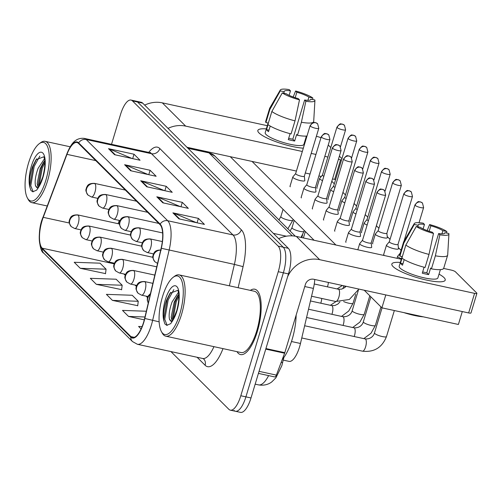 <?xml version="1.0" encoding="UTF-8"?>
<svg xmlns="http://www.w3.org/2000/svg" width="502" height="502" viewBox="0 0 502 502"><rect width="100%" height="100%" fill="white"/><g stroke="black" fill="none" stroke-linecap="round" stroke-linejoin="round"><path stroke-width="0.75" d="M314.779 279.482A20.908 7.354 102.3 0 1 313.405 288.412L300.472 343.475A20.908 7.354 102.3 0 1 299.537 346.964A20.908 7.354 102.3 0 1 289.064 361.377L283.247 360.116M257.325 331.521A33.452 11.772 -77.7 0 0 254.771 289.202A33.452 11.772 -77.7 0 0 250.329 290.376A33.452 11.772 -77.7 0 1 254.771 289.202A33.452 11.772 -77.7 0 1 257.325 331.521A33.452 11.772 -77.7 0 1 240.558 354.581A33.452 11.772 -77.7 0 0 257.325 331.521M143.647 322.14A22.301 7.844 102.3 0 1 132.472 337.513A22.301 7.844 102.3 0 1 130.903 336.61L42.181 248.176A22.301 7.844 102.3 0 1 43.241 217.341L66.967 154.352A22.301 7.844 102.3 0 1 76.95 142.505A22.301 7.844 102.3 0 1 78.519 143.409L160.006 224.626A22.301 7.844 102.3 0 1 161.136 248.214L144.645 318.412A22.301 7.844 102.3 0 1 143.647 322.14M143.81 322.297A22.86 8.045 -77.7 0 0 144.833 318.481L161.318 248.277A22.86 8.045 -77.7 0 0 160.163 224.105L78.676 142.882A22.86 8.045 -77.7 0 0 66.835 154.101L43.109 217.09A22.86 8.045 -77.7 0 0 42.024 248.697L130.746 337.137A22.86 8.045 -77.7 0 0 143.81 322.297M233.957 410.429A20.908 7.354 -77.7 0 0 235.432 411.27L240.533 412.38A20.908 7.354 -77.7 0 0 251.006 397.967L288.462 273.916A20.908 7.354 -77.7 0 0 288.336 248.314L142.681 103.13L137.579 102.019A20.908 7.354 -77.7 0 0 136.105 101.178A20.908 7.354 -77.7 0 1 137.579 102.019L283.241 247.21L137.579 102.019L132.478 100.915A20.908 7.354 -77.7 0 0 131.009 100.067A20.908 7.354 -77.7 0 0 120.53 114.481L111.519 144.319M288.462 273.916L283.36 272.812A20.908 7.354 -77.7 0 0 283.241 247.21A20.908 7.354 -77.7 0 1 283.36 272.812L245.911 396.856L283.36 272.812L278.259 271.701A20.908 7.354 -77.7 0 0 278.139 246.099L132.478 100.915M235.432 411.27A20.908 7.354 -77.7 0 0 245.911 396.856A20.908 7.354 -77.7 0 1 235.432 411.27L230.33 410.159A20.908 7.354 -77.7 0 0 240.809 395.745L278.259 271.701M80.251 268.294L106.073 269.197L100.036 263.18L74.214 262.276L80.251 268.294L105.52 273.609M96.346 284.333L122.168 285.236L116.131 279.219L90.31 278.321L96.346 284.333L121.616 289.648M112.442 300.378L138.263 301.282L132.227 295.264L106.405 294.36L112.442 300.378L137.711 305.693M237 351.664A33.452 11.772 -77.7 0 0 240.558 354.581A33.452 11.772 -77.7 0 1 237 351.664M170.937 351.582L228.862 409.318A20.908 7.354 -77.7 0 0 230.33 410.159M108.514 148.674L134.015 154.221L140.052 160.238L114.55 154.691L108.514 148.674A5.572 5.089 134.9 0 1 109.38 148.95L115.303 154.854M156.8 196.803L182.301 202.35L188.332 208.361L162.836 202.821L156.8 196.803A5.572 5.089 134.9 0 1 157.659 197.079L163.589 202.984M172.895 212.848L198.397 218.389L204.427 224.407L178.932 218.866L172.895 212.848A5.572 5.089 134.9 0 1 173.755 213.118L179.685 219.029M124.609 164.719L150.111 170.266L156.147 176.277L130.645 170.736L124.609 164.719A5.572 5.089 134.9 0 1 125.475 164.989L131.398 170.9M140.704 180.764L166.206 186.305L172.236 192.322L146.741 186.775L140.704 180.764A5.572 5.089 134.9 0 1 141.57 181.034L147.494 186.945M146.333 311.24L122.501 310.405L128.537 316.423L144.294 319.843M142.104 326.57L138.596 326.451L141.087 328.929M166.206 186.305L164.869 190.722M164.261 190.584L141.57 181.034M150.111 170.266L148.774 174.677M148.165 174.545L125.475 164.989M198.397 218.389L197.06 222.806M196.451 222.675L173.755 213.118M182.301 202.35L180.965 206.761M180.356 206.629L157.659 197.079M134.015 154.221L132.679 158.632M132.07 158.5L109.38 148.95M138.263 301.282L137.686 305.869M128.537 316.423L144.978 316.994M122.168 285.236L121.591 289.823M106.073 269.197L105.495 273.785M142.681 103.13A20.908 7.354 -77.7 0 0 141.206 102.289L131.009 100.067M400.226 253.146L397.678 256.189A6.275 1.293 16.8 0 0 397.622 256.29A6.275 1.293 16.8 0 0 397.891 256.855A6.275 1.293 16.8 0 0 401.456 258.731M362.532 240.245L359.721 243.595A6.275 1.293 16.8 0 0 359.664 243.696A6.275 1.293 16.8 0 0 367.483 247.31A6.275 1.293 16.8 0 0 371.675 247.323A6.275 1.293 16.8 0 0 371.687 247.204L371.204 242.861M362.557 240.207A4.531 0.935 16.8 0 0 362.519 240.282A4.531 0.935 16.8 0 0 362.714 240.69A4.531 0.935 16.8 0 0 368.161 242.893A4.531 0.935 16.8 0 0 371.191 242.899A4.531 0.935 16.8 0 0 371.198 242.817M389.339 241.726L386.534 245.083A6.275 1.293 16.8 0 0 386.477 245.183A6.275 1.293 16.8 0 0 386.747 245.748A6.275 1.293 16.8 0 0 394.29 248.797A6.275 1.293 16.8 0 0 398.488 248.804A6.275 1.293 16.8 0 0 398.494 248.691L398.011 244.348M389.37 241.694A4.531 0.935 16.8 0 0 389.326 241.769A4.531 0.935 16.8 0 0 389.521 242.177A4.531 0.935 16.8 0 0 394.974 244.38A4.531 0.935 16.8 0 0 397.998 244.386A4.531 0.935 16.8 0 0 398.004 244.305M378.194 230.619L375.389 233.97A6.275 1.293 16.8 0 0 375.333 234.07A6.275 1.293 16.8 0 0 375.596 234.635A6.275 1.293 16.8 0 0 383.145 237.691A6.275 1.293 16.8 0 0 387.337 237.697A6.275 1.293 16.8 0 0 387.349 237.584L386.866 233.235M378.219 230.587A4.531 0.935 16.8 0 0 378.182 230.656A4.531 0.935 16.8 0 0 378.376 231.064A4.531 0.935 16.8 0 0 383.823 233.273A4.531 0.935 16.8 0 0 386.854 233.273A4.531 0.935 16.8 0 0 386.86 233.192M367.05 219.512L364.239 222.863A6.275 1.293 16.8 0 0 364.182 222.963A6.275 1.293 16.8 0 0 364.452 223.528A6.275 1.293 16.8 0 0 367.119 225.047M367.075 219.474A4.531 0.935 16.8 0 0 367.037 219.55A4.531 0.935 16.8 0 0 367.226 219.958A4.531 0.935 16.8 0 0 368.424 220.723M376.067 226.753A6.275 1.293 16.8 0 0 376.193 226.59A6.275 1.293 16.8 0 0 376.205 226.471L376.186 226.346M355.899 208.399L353.094 211.75A6.275 1.293 16.8 0 0 353.038 211.85A6.275 1.293 16.8 0 0 353.308 212.415A6.275 1.293 16.8 0 0 355.974 213.94M355.931 208.368A4.531 0.935 16.8 0 0 355.893 208.437A4.531 0.935 16.8 0 0 356.081 208.845A4.531 0.935 16.8 0 0 357.28 209.61M364.916 215.647A6.275 1.293 16.8 0 0 365.048 215.477A6.275 1.293 16.8 0 0 365.061 215.364L365.042 215.232M351.381 229.132L348.576 232.482A6.275 1.293 16.8 0 0 348.52 232.583A6.275 1.293 16.8 0 0 356.338 236.204A6.275 1.293 16.8 0 0 360.53 236.21A6.275 1.293 16.8 0 0 360.543 236.097L360.059 231.748M351.413 229.1A4.531 0.935 16.8 0 0 351.375 229.169A4.531 0.935 16.8 0 0 351.563 229.577A4.531 0.935 16.8 0 0 357.016 231.786A4.531 0.935 16.8 0 0 360.047 231.792A4.531 0.935 16.8 0 0 360.053 231.704M340.237 218.025L337.432 221.376A6.275 1.293 16.8 0 0 337.375 221.476A6.275 1.293 16.8 0 0 345.188 225.091A6.275 1.293 16.8 0 0 349.386 225.103A6.275 1.293 16.8 0 0 349.392 224.984L348.909 220.642M340.268 217.987A4.531 0.935 16.8 0 0 340.224 218.063A4.531 0.935 16.8 0 0 340.419 218.47A4.531 0.935 16.8 0 0 345.872 220.673A4.531 0.935 16.8 0 0 348.896 220.679A4.531 0.935 16.8 0 0 348.909 220.598M329.092 206.912L326.287 210.263A6.275 1.293 16.8 0 0 326.231 210.369A6.275 1.293 16.8 0 0 334.043 213.984A6.275 1.293 16.8 0 0 338.241 213.99A6.275 1.293 16.8 0 0 338.248 213.877L337.764 209.535M329.124 206.88A4.531 0.935 16.8 0 0 329.08 206.956A4.531 0.935 16.8 0 0 329.274 207.364A4.531 0.935 16.8 0 0 334.727 209.566A4.531 0.935 16.8 0 0 337.752 209.572A4.531 0.935 16.8 0 0 337.758 209.491M444.032 277.619A27.874 5.735 -163.2 0 1 442.783 281.578A27.874 5.735 -163.2 0 1 416.88 277.568A27.874 5.735 -163.2 0 1 393.079 266.575A27.874 5.735 -163.2 0 1 393.035 266.531A27.874 5.735 -163.2 0 1 400.332 262.452A27.874 5.735 -163.2 0 0 391.849 264.021A27.874 5.735 -163.2 0 0 393.035 266.531A27.874 5.735 -163.2 0 0 421.787 278.949A27.874 5.735 -163.2 0 0 445.224 280.135A27.874 5.735 -163.2 0 0 444.032 277.619A27.874 5.735 -163.2 0 0 439.024 274.136A27.874 5.735 -163.2 0 1 444.032 277.619M287.627 276.684A27.874 25.458 -45.1 0 1 319.667 259.672L474.572 293.356A3.483 0.715 16.8 0 0 476.9 293.356A3.483 0.715 16.8 0 0 476.749 293.042L455.427 271.789A3.483 0.715 16.8 0 0 451.235 270.089L443.636 268.438M278.666 238.676A27.874 25.458 -45.1 0 1 296.331 236.411L401.299 259.233M476.9 293.356L470.989 312.947A3.483 0.715 -163.2 0 1 468.655 312.941L313.756 279.263A6.972 6.363 134.9 0 0 305.411 284.402L284.803 352.668A3.483 1.224 102.3 0 1 284.615 353.22L276.37 375.107A3.483 1.224 102.3 0 1 274.814 376.958L258.43 373.394M303.321 148.19A27.874 5.735 -163.2 0 1 259.088 133.017A27.874 5.735 -163.2 0 1 259.045 132.98A27.874 5.735 -163.2 0 1 266.336 128.895A27.874 5.735 -163.2 0 0 257.859 130.464A27.874 5.735 -163.2 0 0 259.045 132.98A27.874 5.735 -163.2 0 0 303.321 148.19M168.013 128.386A27.874 25.458 -45.1 0 1 185.677 126.121L302.329 151.485M144.676 105.119A27.874 25.458 -45.1 0 1 162.341 102.86L267.309 125.682M305.034 140.579A27.874 5.735 -163.2 0 1 305.536 140.861A27.874 5.735 -163.2 0 0 305.034 140.579M311.209 153.411L315.934 154.44M324.813 156.373L327.906 157.044M338.423 159.329L340.582 159.799A3.483 0.715 16.8 0 0 341.523 159.962M328.245 145.022L330.774 147.544M339.39 156.128L341.918 158.651M320.935 137.868A3.483 0.715 16.8 0 0 317.239 136.538L316.36 136.343M335.612 179.553A3.483 0.715 -163.2 0 1 334.665 179.383L332.506 178.913M321.286 176.478L318.902 175.957M310.023 174.025L305.298 173.002M296.412 171.069L186.964 147.268M282.231 359.551A34.845 12.261 -77.7 0 0 292.145 339.402A34.845 12.261 -77.7 0 0 296.155 315.061M161.399 331.552L162.221 333.052A31.362 11.031 -77.7 0 0 165.785 336.183L241.004 352.536A31.362 11.031 -77.7 0 0 256.717 330.918A31.362 11.031 -77.7 0 0 254.326 291.248L179.107 274.895A31.362 11.031 -77.7 0 0 174.57 276.257L173.196 277.286A29.969 10.542 -77.7 0 0 162.522 296.638A29.969 10.542 -77.7 0 0 161.399 331.552A29.969 10.542 -77.7 0 0 179.823 313.882A29.969 10.542 -77.7 0 0 182.69 284.383A29.969 10.542 -77.7 0 0 173.196 277.286M165.785 336.183A31.362 11.031 -77.7 0 0 181.498 314.559A31.362 11.031 -77.7 0 0 179.107 274.895M172.663 320.652L176.748 310.619C181.222 292.873 177.15 289.729 177.677 290.369L170.009 293.281L166.52 300.234C163.74 308.291 162.905 315.281 164.016 321.211L164.938 324.016L166.808 325.334L170.693 323.652L172.663 320.652A19.936 7.015 -77.7 0 0 176.924 310.995A19.936 7.015 -77.7 0 0 176.811 286.586A19.936 7.015 -77.7 0 0 165.415 299.525A19.936 7.015 -77.7 0 0 164.016 321.211L163.903 320.627M172.123 321.587L171.257 321.449L169.431 318.958C168.641 314.704 169.525 309.025 172.092 301.915L178.423 292.359M172.13 321.136L171.182 317.113L174.112 302.355L177.382 296.073L178.743 294.354M163.959 320.929L163.746 319.096L167.166 299.769L170.724 292.327M171.828 320.583L175.261 301.526L178.467 294.668M167.153 325.39L164.763 319.316L168.176 299.989L173.824 289.635M172.813 320.376L176.271 301.746L178.85 295.992M27.409 198.001L28.231 199.501A31.362 11.031 -77.7 0 0 31.795 202.626A31.362 11.031 -77.7 0 0 47.508 181.009A31.362 11.031 -77.7 0 0 45.117 141.338A31.362 11.031 -77.7 0 0 40.574 142.706L39.206 143.729A29.969 10.542 -77.7 0 0 28.526 163.081A29.969 10.542 -77.7 0 0 27.409 198.001A29.969 10.542 -77.7 0 0 45.833 180.331A29.969 10.542 -77.7 0 0 48.7 150.826A29.969 10.542 -77.7 0 0 39.206 143.729M38.673 187.095L42.758 177.068C47.232 159.316 43.159 156.172 43.687 156.819L36.018 159.724L32.53 166.677C29.75 174.734 28.915 181.73 30.026 187.66L30.948 190.465L32.818 191.783L36.702 190.095L38.673 187.095A19.936 7.015 -77.7 0 0 42.934 177.444A19.936 7.015 -77.7 0 0 42.821 153.028A19.936 7.015 -77.7 0 0 31.425 165.967A19.936 7.015 -77.7 0 0 30.026 187.66L29.913 187.07M38.133 188.037L37.267 187.892L35.441 185.407C34.651 181.153 35.535 175.468 38.096 168.358L44.433 158.801M38.139 187.585L37.186 183.556L40.122 168.804L43.385 162.522L44.747 160.797M29.969 187.378L29.756 185.545L33.176 166.212L36.734 158.77M37.832 187.026L41.271 167.975L44.477 161.111M33.163 191.833L30.766 185.765L34.186 166.432L39.834 156.084M38.823 186.819L42.281 168.195L44.86 162.435M317.088 188.294A6.275 1.293 -163.2 0 1 317.069 188.275A6.275 1.293 -163.2 0 1 316.8 187.71A6.275 1.293 -163.2 0 1 316.862 187.604M328.233 199.407A6.275 1.293 -163.2 0 1 328.214 199.382A6.275 1.293 -163.2 0 1 327.95 198.817A6.275 1.293 -163.2 0 1 328.007 198.717M350.528 221.62A6.275 1.293 -163.2 0 1 350.509 221.602A6.275 1.293 -163.2 0 1 350.239 221.037A6.275 1.293 -163.2 0 1 350.296 220.936M361.672 232.733A6.275 1.293 -163.2 0 1 361.653 232.715A6.275 1.293 -163.2 0 1 361.384 232.15A6.275 1.293 -163.2 0 1 361.44 232.043M372.817 243.84A6.275 1.293 -163.2 0 1 372.798 243.821A6.275 1.293 -163.2 0 1 372.534 243.257A6.275 1.293 -163.2 0 1 372.591 243.156M383.967 254.953A6.275 1.293 -163.2 0 1 383.942 254.934A6.275 1.293 -163.2 0 1 383.679 254.363A6.275 1.293 -163.2 0 1 383.735 254.263M339.383 210.514A6.275 1.293 -163.2 0 1 339.358 210.495A6.275 1.293 -163.2 0 1 339.095 209.93A6.275 1.293 -163.2 0 1 339.151 209.823M462.292 311.554L458.395 324.468L381.903 307.833L364.245 290.238M314.126 240.282L230.255 156.68M331.791 181.291L334.326 183.814M342.935 192.398L345.47 194.92M354.086 203.511L356.615 206.033M365.23 214.618L367.759 217.14M376.374 225.731L378.91 228.253M387.237 236.549L390.054 239.36M398.381 247.662L401.073 250.347M335.926 245.02L252.054 161.424M345.991 242.334A6.275 1.293 -163.2 0 1 345.721 241.769A6.275 1.293 -163.2 0 1 345.778 241.669M334.847 231.227A6.275 1.293 -163.2 0 1 334.577 230.663A6.275 1.293 -163.2 0 1 334.633 230.556M323.696 220.114A6.275 1.293 -163.2 0 1 323.432 219.55A6.275 1.293 -163.2 0 1 323.489 219.449M312.551 209.008A6.275 1.293 -163.2 0 1 312.282 208.443A6.275 1.293 -163.2 0 1 312.344 208.336M301.407 197.901A6.275 1.293 -163.2 0 1 301.137 197.33A6.275 1.293 -163.2 0 1 301.194 197.23M290.263 186.788A6.275 1.293 -163.2 0 1 289.993 186.223A6.275 1.293 -163.2 0 1 290.049 186.123M381.903 307.833L385.8 294.925M444.703 233.304L444.897 232.671A13.937 2.868 -163.2 0 1 444.885 233.016A13.937 2.868 -163.2 0 1 438.629 233.562L426.8 272.737A13.937 2.868 16.8 0 1 422.659 271.921M429.009 254.42L433.49 233.411L432.253 232.175A13.937 2.868 -163.2 0 1 420.205 227.306L416.283 226.452L405.842 245.058L401.901 258.11A22.998 4.731 -163.2 0 0 425.062 267.478L429.009 254.42A22.998 4.731 -163.2 0 1 405.842 245.058M440.386 269.637L437.882 277.92A20.212 4.16 -163.2 0 1 420.889 277.06A20.212 4.16 -163.2 0 1 400.05 268.055A20.212 4.16 -163.2 0 1 399.19 266.236L402.102 256.585M404.204 259.603L402.516 265.2A20.212 4.16 -163.2 0 1 401.23 264.14A20.212 4.16 -163.2 0 1 400.502 263.199L402.014 258.191M417.752 226.772L418.197 225.298L414.275 224.45L403.834 243.05L399.887 256.108L402.347 256.641M399.887 256.108A22.998 4.731 -163.2 0 1 399.674 254.985L403.614 241.926A22.998 4.731 -163.2 0 1 403.708 241.713L414.269 223.578A18.122 3.727 -163.2 0 1 423.224 223.177L424.46 224.413L423.111 228.881M403.834 243.05A22.998 4.731 -163.2 0 1 403.614 241.926M433.49 233.411A18.122 3.727 -163.2 0 1 416.283 226.452M414.275 224.45A18.122 3.727 -163.2 0 1 414.269 223.578M429.191 231.253L430.835 225.793L429.599 224.563L427.177 230.556M429.599 224.563A18.122 3.727 -163.2 0 1 446.805 231.522L442.883 230.669L441.917 233.863M446.698 233.066L446.805 231.522M418.197 225.298A13.937 2.868 -163.2 0 1 418.204 224.959A13.937 2.868 -163.2 0 1 424.46 224.413M430.835 225.793A13.937 2.868 -163.2 0 1 442.883 230.669M423.343 316.844A23.694 4.876 -163.2 0 1 403.872 312.614M424.077 267.227L422.276 273.195A20.212 4.16 -163.2 0 0 428.652 274.581L430.622 268.049L431.438 268.865L435.378 255.807L439.865 234.798L438.629 233.562M444.897 232.671L448.813 233.524A18.122 3.727 -163.2 0 1 448.92 234.045L447.69 254.991A22.998 4.731 -163.2 0 1 447.646 255.217L443.705 268.275A22.998 4.731 -163.2 0 1 431.438 268.865M447.646 255.217A22.998 4.731 -163.2 0 1 435.378 255.807M448.92 234.045A18.122 3.727 -163.2 0 1 439.865 234.798M428.652 274.581L426.8 272.737M402.962 263.732L400.502 263.199M310.713 99.747L310.901 99.12A13.937 2.868 -163.2 0 1 310.895 99.459A13.937 2.868 -163.2 0 1 304.639 100.005L292.81 139.179A13.937 2.868 16.8 0 1 288.669 138.37M295.013 120.863L299.499 99.854L298.263 98.624A13.937 2.868 -163.2 0 1 286.215 93.748L282.293 92.895L271.852 111.5L267.911 124.559A22.998 4.731 -163.2 0 0 291.072 133.921L295.013 120.863A22.998 4.731 -163.2 0 1 271.852 111.5M306.389 136.08L303.892 144.363A20.212 4.16 -163.2 0 1 286.899 143.503A20.212 4.16 -163.2 0 1 266.06 134.505A20.212 4.16 -163.2 0 1 265.194 132.679L268.112 123.034M270.214 126.046L268.526 131.649A20.212 4.16 -163.2 0 1 267.24 130.583A20.212 4.16 -163.2 0 1 266.512 129.641L268.024 124.64M283.762 93.215L284.201 91.747L280.285 90.893L269.844 109.492L265.897 122.551L268.357 123.084M265.897 122.551A22.998 4.731 -163.2 0 1 265.683 121.428L269.624 108.369A22.998 4.731 -163.2 0 1 269.718 108.156L280.279 90.027A18.122 3.727 -163.2 0 1 289.234 89.62L290.47 90.856L289.121 95.324M269.844 109.492A22.998 4.731 -163.2 0 1 269.624 108.369M299.499 99.854A18.122 3.727 -163.2 0 1 282.293 92.895M280.285 90.893A18.122 3.727 -163.2 0 1 280.279 90.027M295.195 97.695L296.845 92.242L295.609 91.006L293.181 96.999M295.609 91.006A18.122 3.727 -163.2 0 1 312.809 97.965L308.893 97.112L307.927 100.306M312.708 99.509L312.809 97.965M284.201 91.747A13.937 2.868 -163.2 0 1 284.207 91.402A13.937 2.868 -163.2 0 1 290.47 90.856M296.845 92.242A13.937 2.868 -163.2 0 1 308.893 97.112M290.087 133.67L288.286 139.638A20.212 4.16 -163.2 0 0 294.661 141.024L296.632 134.498L297.448 135.308L301.388 122.25L305.875 101.241L304.639 100.005M306.998 136.023A22.998 4.731 -163.2 0 1 297.448 135.308M310.901 99.12L314.823 99.973A18.122 3.727 -163.2 0 1 314.93 100.488L313.7 121.434A22.998 4.731 -163.2 0 1 313.656 121.666A22.998 4.731 -163.2 0 1 301.388 122.25M314.93 100.488A18.122 3.727 -163.2 0 1 305.875 101.241M294.661 141.024L292.81 139.179M268.965 130.175L266.512 129.641M344.755 197.292L341.95 200.643A6.275 1.293 16.8 0 0 341.893 200.744A6.275 1.293 16.8 0 0 342.163 201.308A6.275 1.293 16.8 0 0 344.824 202.827M344.786 197.255A4.531 0.935 16.8 0 0 344.742 197.33A4.531 0.935 16.8 0 0 344.937 197.738A4.531 0.935 16.8 0 0 346.129 198.503M353.772 204.54A6.275 1.293 16.8 0 0 353.904 204.37A6.275 1.293 16.8 0 0 353.91 204.251L353.897 204.126M333.61 186.179L330.805 189.53A6.275 1.293 16.8 0 0 330.749 189.63A6.275 1.293 16.8 0 0 331.013 190.202A6.275 1.293 16.8 0 0 333.679 191.72M333.635 186.148A4.531 0.935 16.8 0 0 333.598 186.217A4.531 0.935 16.8 0 0 333.792 186.625A4.531 0.935 16.8 0 0 334.985 187.39M342.628 193.427A6.275 1.293 16.8 0 0 342.759 193.257A6.275 1.293 16.8 0 0 342.766 193.144L342.753 193.013M322.466 175.072L319.655 178.423A6.275 1.293 16.8 0 0 319.605 178.524A6.275 1.293 16.8 0 0 319.868 179.088A6.275 1.293 16.8 0 0 322.535 180.607M322.491 175.035A4.531 0.935 16.8 0 0 322.453 175.11A4.531 0.935 16.8 0 0 322.648 175.518A4.531 0.935 16.8 0 0 323.84 176.284M331.483 182.32A6.275 1.293 16.8 0 0 331.609 182.151A6.275 1.293 16.8 0 0 331.621 182.031L331.609 181.906M317.948 195.805L315.137 199.156A6.275 1.293 16.8 0 0 315.087 199.256A6.275 1.293 16.8 0 0 322.899 202.877A6.275 1.293 16.8 0 0 327.091 202.883A6.275 1.293 16.8 0 0 327.103 202.77L326.62 198.422M317.973 195.767A4.531 0.935 16.8 0 0 317.935 195.843A4.531 0.935 16.8 0 0 318.13 196.251A4.531 0.935 16.8 0 0 323.577 198.453A4.531 0.935 16.8 0 0 326.607 198.459A4.531 0.935 16.8 0 0 326.614 198.378M306.804 184.692L303.992 188.043A6.275 1.293 16.8 0 0 303.936 188.15A6.275 1.293 16.8 0 0 311.755 191.764A6.275 1.293 16.8 0 0 315.946 191.77A6.275 1.293 16.8 0 0 315.959 191.657L315.476 187.315M306.829 184.661A4.531 0.935 16.8 0 0 306.791 184.736A4.531 0.935 16.8 0 0 306.979 185.144A4.531 0.935 16.8 0 0 312.432 187.346A4.531 0.935 16.8 0 0 315.463 187.353A4.531 0.935 16.8 0 0 315.469 187.271M295.653 173.585L292.848 176.936A6.275 1.293 16.8 0 0 292.791 177.037A6.275 1.293 16.8 0 0 300.61 180.657A6.275 1.293 16.8 0 0 304.802 180.664A6.275 1.293 16.8 0 0 304.808 180.551L304.325 176.202M295.684 173.554A4.531 0.935 16.8 0 0 295.64 173.623A4.531 0.935 16.8 0 0 295.835 174.031A4.531 0.935 16.8 0 0 301.288 176.24A4.531 0.935 16.8 0 0 304.319 176.24A4.531 0.935 16.8 0 0 304.325 176.158M291.48 341.517L300.472 343.475M304.77 286.535L313.405 288.412M130.903 336.61L134.272 337.344M78.676 142.882A6.972 6.363 -45.1 0 1 86.212 139.512L167.699 220.736A27.874 9.808 102.3 0 1 169.111 250.216L152.627 320.414A27.874 9.808 102.3 0 1 151.378 325.07A27.874 9.808 102.3 0 1 137.41 344.29L202.682 358.484A27.874 9.808 -77.7 0 0 213.946 346.656M144.833 318.481L159.153 321.832M161.318 248.277L234.384 264.41A27.874 9.808 -77.7 0 0 232.978 234.93L167.699 220.736A6.972 6.363 134.9 0 0 160.163 224.105M66.835 154.101A6.972 2.516 -159.4 0 1 66.891 153.844C70.506 144.896 74.898 137.397 84.254 138.389A27.874 9.808 102.3 0 1 86.212 139.512L151.491 153.706A27.874 9.808 -77.7 0 0 149.527 152.583L150.619 152.564M43.109 217.09A6.972 2.516 -159.4 0 1 43.166 216.833C36.64 231.171 39.532 251.96 43.774 253.14L132.497 341.573A6.972 6.363 -45.1 0 1 130.746 337.137M42.024 248.697A6.972 6.363 134.9 0 0 43.774 253.14M223.001 348.62A34.845 12.261 102.3 0 1 205.123 365.274L197.091 357.267M148.711 152.407A34.845 12.261 102.3 0 1 159.837 148.561L241.324 229.784A34.845 12.261 102.3 0 1 243.081 266.637L238.13 287.728M240.809 395.745L251.006 397.967M278.139 246.099L288.336 248.314M229.358 285.82L234.384 264.41L243.081 266.637M241.324 229.784A6.972 6.363 134.9 0 1 232.978 234.93L151.491 153.706A6.972 6.363 134.9 0 0 159.837 148.561M205.123 365.274A6.972 6.363 134.9 0 0 203.668 358.949L202.682 358.484M66.967 154.352L95.788 160.615M43.241 217.341L69.339 223.013M119.325 220.409L118.095 223.679M112.906 262.879A22.301 7.844 -77.7 0 0 113.571 263.701L114.073 264.196M42.181 248.176L113.571 263.701A12.544 11.452 134.9 0 1 114.18 263.851M123.843 273.941L125.218 275.309M134.994 285.048L136.362 286.416M146.138 296.161L147.506 297.523M283.862 357.493L281.835 365.688L275.943 377.768L271.858 381.834C270.139 383.227 265.583 386.101 258.543 384.883A27.874 9.808 -77.7 0 0 268.608 375.609M286.397 236.204L273.339 233.367M292.264 235.871L209.02 152.897L188.03 148.335M207.062 151.773L214.919 156.084A13.937 12.726 134.9 0 0 209.02 152.897A27.874 9.808 -77.7 0 0 207.062 151.773L187.133 147.437M282.682 362.513A13.937 0.615 -166.8 0 1 281.145 362.438M148.259 303.026A6.972 6.363 -45.1 0 1 147.826 298.081A6.972 6.363 134.9 0 1 150.274 294.448M415.135 205.362A4.531 0.935 16.8 0 0 419.804 207.382A4.531 0.935 16.8 0 0 423.613 207.577L422.477 203.059A4.531 4.135 -45.1 0 0 420.557 202.024A4.531 4.135 134.9 0 0 415.135 205.362A4.531 0.935 16.8 0 1 414.941 204.954L403.991 241.23M365.607 346.844A6.275 2.209 -77.7 0 0 365.676 339.283A6.275 2.209 -77.7 0 0 365.13 338.906C371.386 339.371 374.046 334.997 374.479 332.939A6.275 1.293 16.8 0 0 374.749 333.504A6.275 1.293 16.8 0 0 374.875 333.617A6.275 1.293 16.8 0 0 381.401 336.346A6.275 1.293 16.8 0 0 386.49 336.566C382.06 347.629 374.046 352.498 362.463 351.168A6.275 2.209 -77.7 0 0 365.607 346.844M377.178 192.768A4.531 0.935 16.8 0 0 381.853 194.789A4.531 0.935 16.8 0 0 385.661 194.977L384.519 190.459A4.531 4.135 -45.1 0 0 382.606 189.423A4.531 4.135 134.9 0 0 377.178 192.768A4.531 0.935 16.8 0 1 376.983 192.36L362.519 240.282M157.559 263.418L154.905 261.762A6.972 6.363 -45.1 0 1 153.449 255.443A6.972 6.363 134.9 0 1 160.678 250.159M358.93 289.083L349.379 299.474L335.7 301.489A6.275 2.209 -77.7 0 0 338.844 297.165A6.275 2.209 -77.7 0 0 338.919 289.604A6.275 2.209 -77.7 0 0 338.367 289.227L341.511 289.165L344.592 287.69L346.073 286.284M147.877 296.538L141.577 295.17A6.972 2.454 -77.7 0 0 145.065 290.363A6.972 2.454 -77.7 0 0 145.028 281.829A6.972 6.363 134.9 0 0 136.682 286.968A6.972 6.363 -45.1 0 0 138.138 293.293C134.523 287.602 136.538 287.784 136.488 286.027C137.473 284.841 137.159 281.415 144.538 281.547A6.972 2.454 -77.7 0 1 145.028 281.829M403.991 194.255A4.531 0.935 16.8 0 0 408.659 196.269A4.531 0.935 16.8 0 0 412.468 196.464L411.333 191.946A4.531 4.135 -45.1 0 0 409.412 190.911A4.531 4.135 134.9 0 0 403.991 194.255A4.531 0.935 16.8 0 1 403.796 193.847L389.326 241.769M354.192 336.528A6.275 2.209 -77.7 0 0 354.462 335.731A6.275 2.209 -77.7 0 0 354.531 328.176A6.275 2.209 -77.7 0 0 353.979 327.8C360.241 328.258 362.902 323.884 363.335 321.826A6.275 1.293 16.8 0 0 363.605 322.397A6.275 1.293 16.8 0 0 363.73 322.51A6.275 1.293 16.8 0 0 370.256 325.233A6.275 1.293 16.8 0 0 375.345 325.453L371.041 333.221L363.824 338.624M136.732 285.425L130.432 284.057A6.972 2.454 -77.7 0 0 133.921 279.25A6.972 2.454 -77.7 0 0 133.883 270.716A6.972 6.363 134.9 0 0 125.538 275.862A6.972 6.363 -45.1 0 0 126.987 282.18C123.373 276.495 125.393 276.677 125.343 274.914C126.322 273.728 126.015 270.302 133.388 270.44A6.972 2.454 -77.7 0 1 133.883 270.716M392.84 183.142A4.531 0.935 16.8 0 0 397.515 185.163A4.531 0.935 16.8 0 0 401.324 185.357L400.182 180.839A4.531 4.135 -45.1 0 0 398.268 179.804A4.531 4.135 134.9 0 0 392.84 183.142A4.531 0.935 16.8 0 1 392.652 182.734L378.182 230.656M343.048 325.421A6.275 2.209 -77.7 0 0 343.312 324.625A6.275 2.209 -77.7 0 0 343.387 317.069A6.275 2.209 -77.7 0 0 342.835 316.687C349.097 317.151 351.758 312.777 352.191 310.719A6.275 1.293 16.8 0 0 352.454 311.284A6.275 1.293 16.8 0 0 352.58 311.403A6.275 1.293 16.8 0 0 359.112 314.126A6.275 1.293 16.8 0 0 364.201 314.346L359.89 322.108L352.68 327.517M125.588 274.318L119.281 272.95A6.972 2.454 -77.7 0 0 122.777 268.143A6.972 2.454 -77.7 0 0 122.733 259.609A6.972 6.363 134.9 0 0 114.387 264.755A6.972 6.363 -45.1 0 0 115.843 271.074C112.228 265.389 114.249 265.564 114.199 263.807C115.178 262.621 114.87 259.195 122.243 259.327A6.972 2.454 -77.7 0 1 122.733 259.609M381.696 172.035A4.531 0.935 16.8 0 0 386.371 174.056A4.531 0.935 16.8 0 0 390.179 174.244L389.037 169.726A4.531 4.135 -45.1 0 0 387.124 168.691A4.531 4.135 134.9 0 0 381.696 172.035A4.531 0.935 16.8 0 1 381.501 171.628L367.037 219.55M331.904 314.315A6.275 2.209 -77.7 0 0 332.167 313.512A6.275 2.209 -77.7 0 0 332.242 305.956A6.275 2.209 -77.7 0 0 331.69 305.58L334.828 305.517L337.915 304.043L339.936 301.922M343.619 301.539A6.275 1.293 16.8 0 0 349.674 303.39A6.275 1.293 16.8 0 0 353.05 303.233L348.746 311.002L341.529 316.404M114.443 263.211L108.137 261.837A6.972 2.454 -77.7 0 0 111.632 257.037A6.972 2.454 -77.7 0 0 111.588 248.503A6.972 6.363 134.9 0 0 103.243 253.642A6.972 6.363 -45.1 0 0 104.698 259.967C101.084 254.276 103.105 254.458 103.054 252.694C104.033 251.515 103.726 248.082 111.099 248.22A6.972 2.454 -77.7 0 1 111.588 248.503M370.551 160.929A4.531 0.935 16.8 0 0 375.22 162.943A4.531 0.935 16.8 0 0 379.029 163.137L377.893 158.619A4.531 4.135 -45.1 0 0 375.973 157.584A4.531 4.135 134.9 0 0 370.551 160.929A4.531 0.935 16.8 0 1 370.357 160.514L355.893 208.437M320.759 303.202A6.275 2.209 -77.7 0 0 321.023 302.405A6.275 2.209 -77.7 0 0 321.726 298.445M366.033 181.661A4.531 0.935 16.8 0 0 370.702 183.676A4.531 0.935 16.8 0 0 374.511 183.87L373.375 179.352A4.531 4.135 -45.1 0 0 371.455 178.317A4.531 4.135 134.9 0 0 366.033 181.661A4.531 0.935 16.8 0 1 365.839 181.253L351.375 229.169M153.499 253.899L147.199 252.531A6.972 2.454 -77.7 0 0 150.688 247.724A6.972 2.454 -77.7 0 0 150.65 239.19A6.972 6.363 134.9 0 0 142.304 244.336A6.972 6.363 -45.1 0 0 143.76 250.655C140.146 244.963 142.166 245.145 142.11 243.388C143.095 242.202 142.788 238.776 150.161 238.908A6.972 2.454 -77.7 0 1 150.65 239.19M327.436 286.849A6.275 2.209 -77.7 0 0 327.699 286.052A6.275 2.209 -77.7 0 0 328.383 282.444M354.889 170.548A4.531 0.935 16.8 0 0 359.557 172.569A4.531 0.935 16.8 0 0 363.366 172.757L362.231 168.239A4.531 4.135 -45.1 0 0 360.31 167.204A4.531 4.135 134.9 0 0 354.889 170.548A4.531 0.935 16.8 0 1 354.694 170.14L340.224 218.063M142.355 242.792L136.055 241.418A6.972 2.454 -77.7 0 0 139.543 236.618A6.972 2.454 -77.7 0 0 139.506 228.077A6.972 6.363 134.9 0 0 131.16 233.223A6.972 6.363 -45.1 0 0 132.616 239.548C129.001 233.857 131.016 234.039 130.966 232.275C131.944 231.089 131.637 227.663 139.016 227.801A6.972 2.454 -77.7 0 1 139.506 228.077M343.744 159.441A4.531 0.935 16.8 0 0 348.413 161.456A4.531 0.935 16.8 0 0 352.222 161.65L351.08 157.132A4.531 4.135 -45.1 0 0 349.166 156.097A4.531 4.135 134.9 0 0 343.744 159.441A4.531 0.935 16.8 0 1 343.55 159.034L329.08 206.956M131.21 231.679L124.904 230.311A6.972 2.454 -77.7 0 0 128.399 225.505A6.972 2.454 -77.7 0 0 128.361 216.971A6.972 6.363 134.9 0 0 120.016 222.116A6.972 6.363 -45.1 0 0 121.465 228.435C117.851 222.75 119.871 222.926 119.821 221.169C120.8 219.983 120.493 216.557 127.866 216.688A6.972 2.454 -77.7 0 1 128.361 216.971M296.331 236.411L319.667 259.672M265.922 348.564L284.803 352.668M468.655 312.941L474.572 293.356M284.615 353.22L265.753 349.122M259.045 371.336L276.37 375.107M162.341 102.86L185.677 126.121M334.665 179.383L340.582 159.799M169.431 318.958A15.757 5.541 -77.7 0 0 171.439 321.431M171.646 321.487A15.757 5.541 -77.7 0 0 172.161 321.531M35.441 185.407A15.757 5.541 -77.7 0 0 37.449 187.873M37.656 187.93A15.757 5.541 -77.7 0 0 38.165 187.974M103.293 252.098L96.993 250.73A6.972 2.454 -77.7 0 0 100.482 245.924A6.972 2.454 -77.7 0 0 100.444 237.39A6.972 6.363 134.9 0 0 92.098 242.535A6.972 6.363 -45.1 0 0 93.554 248.854C89.94 243.169 91.954 243.351 91.904 241.587C92.889 240.402 92.581 236.975 99.954 237.107A6.972 2.454 -77.7 0 1 100.444 237.39M359.407 149.816A4.531 0.935 16.8 0 0 364.075 151.836A4.531 0.935 16.8 0 0 367.884 152.024L366.749 147.506A4.531 4.135 -45.1 0 0 364.828 146.471A4.531 4.135 134.9 0 0 359.407 149.816A4.531 0.935 16.8 0 1 359.212 149.408L344.742 197.33M92.148 240.991L85.848 239.617A6.972 2.454 -77.7 0 0 89.337 234.817A6.972 2.454 -77.7 0 0 89.3 226.283A6.972 6.363 134.9 0 0 80.954 231.422A6.972 6.363 -45.1 0 0 82.41 237.747C78.789 232.056 80.809 232.238 80.759 230.474C81.738 229.295 81.431 225.862 88.81 226A6.972 2.454 -77.7 0 1 89.3 226.283M348.262 138.709A4.531 0.935 16.8 0 0 352.931 140.723A4.531 0.935 16.8 0 0 356.74 140.918L355.598 136.4A4.531 4.135 -45.1 0 0 353.684 135.364A4.531 4.135 134.9 0 0 348.262 138.709A4.531 0.935 16.8 0 1 348.068 138.301L333.598 186.217M81.004 229.878L74.698 228.51A6.972 2.454 -77.7 0 0 78.193 223.704A6.972 2.454 -77.7 0 0 78.155 215.17A6.972 6.363 134.9 0 0 69.809 220.315A6.972 6.363 -45.1 0 0 71.259 226.634C67.644 220.949 69.665 221.131 69.615 219.368C70.594 218.182 70.286 214.756 77.659 214.887A6.972 2.454 -77.7 0 1 78.155 215.17M337.112 127.596A4.531 0.935 16.8 0 0 341.787 129.616A4.531 0.935 16.8 0 0 345.596 129.805L344.454 125.287A4.531 4.135 -45.1 0 0 342.54 124.251A4.531 4.135 134.9 0 0 337.112 127.596A4.531 0.935 16.8 0 1 336.924 127.188L322.453 175.11M332.594 148.328A4.531 0.935 16.8 0 0 337.269 150.349A4.531 0.935 16.8 0 0 341.078 150.544L339.936 146.026A4.531 4.135 -45.1 0 0 338.022 144.99A4.531 4.135 134.9 0 0 332.594 148.328A4.531 0.935 16.8 0 1 332.406 147.921L317.935 195.843M120.066 220.573L113.759 219.198A6.972 2.454 -77.7 0 0 117.255 214.398A6.972 2.454 -77.7 0 0 117.211 205.864A6.972 6.363 134.9 0 0 108.865 211.003A6.972 6.363 -45.1 0 0 110.321 217.328C106.706 211.637 108.727 211.819 108.677 210.056C109.656 208.876 109.348 205.443 116.721 205.582A6.972 2.454 -77.7 0 1 117.211 205.864M321.449 137.222A4.531 0.935 16.8 0 0 326.124 139.236A4.531 0.935 16.8 0 0 329.927 139.43L328.791 134.912A4.531 4.135 -45.1 0 0 326.877 133.877A4.531 4.135 134.9 0 0 321.449 137.222A4.531 0.935 16.8 0 1 321.255 136.814L306.791 184.736M108.915 209.459L102.615 208.092A6.972 2.454 -77.7 0 0 106.11 203.285A6.972 2.454 -77.7 0 0 106.066 194.751A6.972 6.363 134.9 0 0 97.721 199.896A6.972 6.363 -45.1 0 0 99.176 206.215C95.562 200.53 97.583 200.712 97.526 198.949C98.511 197.763 98.204 194.337 105.577 194.469A6.972 2.454 -77.7 0 1 106.066 194.751M294.197 220.416L291.995 227.713A6.275 1.293 16.8 0 0 292.384 228.391A6.275 1.293 16.8 0 0 299.807 231.328A6.275 1.293 16.8 0 0 303.999 231.34L301.012 237.427M310.305 126.109A4.531 0.935 16.8 0 0 314.974 128.129A4.531 0.935 16.8 0 0 318.783 128.324L317.647 123.806A4.531 4.135 -45.1 0 0 315.727 122.77A4.531 4.135 134.9 0 0 310.305 126.109A4.531 0.935 16.8 0 1 310.11 125.701L295.64 173.623M97.771 198.353L91.471 196.979A6.972 2.454 -77.7 0 0 94.96 192.178A6.972 2.454 -77.7 0 0 94.922 183.644A6.972 6.363 134.9 0 0 86.576 188.783A6.972 6.363 -45.1 0 0 88.032 195.109C84.418 189.417 86.432 189.599 86.382 187.836C87.367 186.656 87.053 183.224 94.432 183.362A6.972 2.454 -77.7 0 1 94.922 183.644M283.053 209.309L280.85 216.6A6.275 1.293 16.8 0 0 281.239 217.284A6.275 1.293 16.8 0 0 288.663 220.221A6.275 1.293 16.8 0 0 292.854 220.227L287.841 228.768M66.891 153.844L43.166 216.833M132.497 341.573L137.41 344.29M84.254 138.389L149.527 152.583M258.543 384.883L255.179 384.156M214.919 156.084L295.314 236.216M301.765 337.971L362.463 351.168M374.479 332.939L382.053 307.87M397.013 258.304L397.622 256.29M304.632 325.754L365.13 338.906M148.247 303.082L147.281 300.278L147.362 298.132L148.197 295.929L150.481 293.576M386.49 336.566L394.346 310.543M423.613 207.577L419.051 222.687M414.941 204.954C417.068 202.187 418.448 201.114 419.076 201.741L420.563 201.923L422.477 203.059M311.566 296.236L335.7 301.489M357.832 249.783L359.664 243.696M314.271 283.988L338.367 289.227M385.661 194.977L371.191 242.899M376.983 192.36C379.11 189.593 380.491 188.52 381.125 189.141L382.606 189.323L384.519 190.459M154.905 261.762C151.29 256.076 153.311 256.258 153.261 254.495C154.239 253.309 153.932 249.883 161.305 250.021M141.577 295.17L138.138 293.293M363.335 321.826L370.878 296.845M383.666 254.483L386.477 245.183M306.578 317.49L353.979 327.8M152.878 283.36L144.538 281.547M375.345 325.453L380.949 306.885M412.468 196.464L397.998 244.386M403.796 193.847C405.923 191.08 407.298 190.007 407.931 190.628L409.419 190.81L411.333 191.946M130.432 284.057L126.987 282.18M352.191 310.719L358.346 290.325M372.522 243.376L375.333 234.07M308.517 309.226L342.835 316.687M154.817 275.096L133.388 270.44M364.201 314.346L369.805 295.778M401.324 185.357L386.854 233.273M392.652 182.734C394.773 179.967 396.153 178.894 396.787 179.521L398.274 179.703L400.182 180.839M119.281 272.95L115.843 271.074M344.654 287.64L345.125 286.084M361.377 232.263L364.182 222.963M310.456 300.962L331.69 305.58M156.762 266.832L122.243 259.327M353.05 303.233L355.767 294.247M390.179 174.244L385.078 191.136M381.501 171.628C383.628 168.86 385.009 167.787 385.643 168.408L387.124 168.59L389.037 169.726M108.137 261.837L104.698 259.967M335.995 301.545L330.385 305.298M350.233 221.156L353.038 211.85M152.872 257.3L111.099 248.22M342.954 288.669L343.82 285.795M379.029 163.137L373.934 180.023M370.357 160.514C372.484 157.747 373.864 156.68 374.498 157.302L375.979 157.484L377.893 158.619M147.199 252.531L143.76 250.655M342.364 285.481L337.062 288.945M345.715 241.889L348.52 232.583M374.511 183.87L360.047 231.792M365.839 181.253C367.966 178.486 369.346 177.413 369.98 178.034L371.461 178.216L373.375 179.352M162.322 241.556L150.161 238.908M136.055 241.418L132.616 239.548M334.564 230.782L337.375 221.476M363.366 172.757L348.896 220.679M354.694 170.14C356.822 167.373 358.196 166.3 358.83 166.928L360.317 167.11L362.231 168.239M162.629 232.934L139.016 227.801M124.904 230.311L121.465 228.435M323.42 219.669L326.231 210.369M352.222 161.65L337.752 209.572M343.55 159.034C345.671 156.266 347.051 155.193 347.685 155.815L349.172 155.996L351.08 157.132M158.783 223.409L127.866 216.688M171.841 321.531L171.916 321.926M47.251 205.989L31.795 202.626M70.23 146.797L45.117 141.338M37.851 187.974L37.92 188.369M313.656 121.666L313.367 122.613M96.993 250.73L93.554 248.854M339.082 210.043L341.893 200.744M141.727 246.193L99.954 237.107M367.884 152.024L362.783 168.917M359.212 149.408C361.34 146.64 362.714 145.567 363.348 146.189L364.835 146.371L366.749 147.506M85.848 239.617L82.41 237.747M327.938 198.936L330.749 189.63M130.583 235.08L88.81 226M356.74 140.918L351.638 157.81M348.068 138.301C350.189 135.534 351.569 134.461 352.203 135.082L353.69 135.264L355.598 136.4M74.698 228.51L71.259 226.634M301.765 237.597L302.618 234.773M316.793 187.83L319.605 178.524M119.432 223.974L77.659 214.887M345.596 129.805L340.494 146.697M336.924 127.188C339.045 124.421 340.425 123.348 341.059 123.975L342.54 124.157L344.454 125.287M113.759 219.198L110.321 217.328M303.403 237.948L305.341 231.522M312.275 208.562L315.087 199.256M341.078 150.544L326.607 198.459M332.406 147.921C334.527 145.153 335.907 144.08 336.541 144.708L338.022 144.89L339.936 146.026M147.638 212.302L116.721 205.582M102.615 208.092L99.176 206.215M301.131 197.449L303.936 188.15M291.995 227.713L290.1 231.02M303.999 231.34L304.268 230.456M329.927 139.43L315.463 187.353M321.255 136.814C323.382 134.047 324.763 132.974 325.396 133.595L326.877 133.777L328.791 134.912M136.494 201.195L105.577 194.469M91.471 196.979L88.032 195.109M289.987 186.342L292.791 177.037M280.85 216.6L278.955 219.907M292.854 220.227L293.124 219.349M318.783 128.324L304.319 176.24M310.11 125.701C312.238 122.934 313.618 121.86 314.246 122.488L315.733 122.67L317.647 123.806M125.349 190.082L94.432 183.362"/></g></svg>
